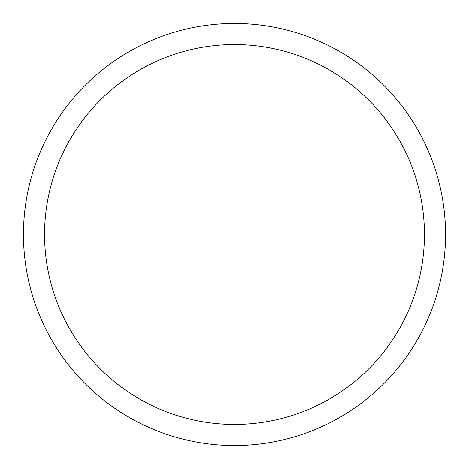 <?xml version="1.0" encoding="UTF-8"?>
<svg xmlns="http://www.w3.org/2000/svg" width="469" height="469" viewBox="0 0 469 469"><rect width="100%" height="100%" fill="white"/><g stroke="black" fill="none" stroke-linecap="round" stroke-linejoin="round"><path stroke-width="0.7" d="M23.45 234.5A211.05 211.05 0 0 1 234.5 23.45A211.05 211.05 0 0 1 445.55 234.5A211.05 211.05 0 0 1 234.5 445.55A211.05 211.05 0 0 1 23.45 234.5M234.5 44.555A189.945 189.945 0 0 1 424.445 234.5A189.945 189.945 0 0 1 234.5 424.445A189.945 189.945 0 0 1 44.555 234.5A189.945 189.945 0 0 1 234.5 44.555"/></g></svg>
